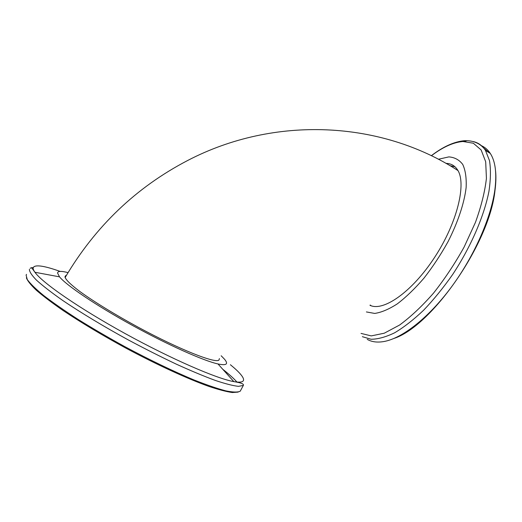 <?xml version="1.0" encoding="UTF-8"?>
<svg xmlns="http://www.w3.org/2000/svg" width="522" height="522" viewBox="0 0 522 522"><rect width="100%" height="100%" fill="white"/><g stroke="black" fill="none" stroke-linecap="round" stroke-linejoin="round"><path stroke-width="0.78" d="M66.366 275.401L65.55 275.74L64.982 276.843C65.472 279.511 70.477 284.438 80.003 291.609C93.673 301.527 115.127 314.701 138.252 327.255C179.712 349.649 215.41 363.638 218.946 360.076L219.423 358.575M238.123 392.107L232.336 392.531C226.522 391.722 218.666 389.673 208.78 386.371C187.476 378.75 157.161 364.865 125.998 348.194C102.279 335.254 81.308 322.7 63.103 310.531C52.128 302.917 43.215 296.163 36.377 290.278C30.831 284.999 27.496 280.843 26.381 277.815M26.518 274.357L26.1 275.081L27.255 279.511C30.256 283.668 35.757 289.031 43.75 295.596C53.146 302.78 64.63 310.74 78.196 319.471C92.714 328.468 108.184 337.486 124.621 346.536C149.436 359.828 173.689 371.475 194.021 379.951C206.732 384.975 217.335 388.616 225.824 390.861C232.962 392.303 237.751 392.42 240.198 391.226L241.04 389.673M68.023 272.634C61.335 270.872 57.844 270.996 57.557 273.006L59.515 276.843C66.385 285.364 95.976 305.377 132.007 325.18C168.032 344.996 203.573 360.787 217.968 363.951C226.437 365.733 228.629 364.167 224.558 359.267L221.184 355.769M236.988 382.097C233.758 378.45 229.008 374.17 222.744 369.263M370.32 305.063L371.07 305.722M483.013 147.406L489.251 152.783M495.6 171.236C496.148 176.86 495.946 183.229 495 190.341C489.721 243.017 432.059 325.924 394.156 338.373M367.234 339.352C371.703 341.943 377.249 342.673 383.879 341.538C402.084 338.354 428.249 318.237 451.184 287.341C474.087 256.452 491.156 217.752 494.908 189.558C496.931 173.35 495.398 161.318 490.315 153.455C487.822 149.644 484.677 146.976 480.866 145.455M366.392 311.941L374.711 313.428C381.38 312.456 388.916 309.265 397.333 303.843C406.083 297.155 414.951 288.601 423.949 278.174C432.751 266.886 440.77 254.743 448 241.745C457.983 222.118 464.299 203.025 466.139 187.496C466.57 177.904 465.435 170.211 462.727 164.41C459.223 159.823 454.597 157.318 448.842 156.894L438.376 159.269M369.941 305.266C383.089 311.947 411.93 292.183 434.565 257.45C457.305 222.803 466.759 183.352 457.52 169.826C454.779 165.624 450.917 163.471 445.938 163.36M454.949 166.746L450.036 165.715M60.147 271.407C43.972 265.659 35.007 264.4 33.238 267.616C32.912 268.686 33.48 270.239 34.941 272.269C42.158 282.663 79.129 308.287 125.384 333.702C171.621 359.129 216.76 378.646 233.882 381.641C243.937 383.272 246.169 380.819 240.577 374.267C238.28 371.573 234.88 368.395 230.391 364.728M217.968 363.951L233.882 381.641C241.053 382.75 244.205 384.016 243.33 385.432L238.495 386.345C233.093 385.771 225.387 383.807 215.371 380.453C204.102 376.297 191.091 370.868 176.332 364.167C160.854 356.833 144.835 348.755 128.295 339.926C103.624 326.426 80.662 312.58 62.594 300.372C51.554 292.627 42.889 285.919 36.592 280.268C31.757 275.329 29.362 271.668 29.402 269.293M59.515 276.843L34.941 272.269L31.568 267.649L30.185 268.256L33.317 267.408M361.035 333.408L371.246 335.9L384.277 333.206L399.571 325.043C410.657 316.919 421.952 306.31 433.449 293.22C444.718 278.963 454.949 263.564 464.143 247.01L475.47 222.326C481.277 206.19 484.931 191.528 486.426 178.335L485.688 161.774L481.147 149.971L473.343 143.23L462.962 141.501C453.442 142.284 442.91 147.034 431.374 155.752M473.219 141.553C478.289 142.695 482.367 145.638 485.453 150.369L489.499 160.639C490.895 169.272 490.706 179.542 488.931 191.45C484.031 216.362 470.779 247.017 452.685 274.461C443.335 287.792 433.619 299.732 423.544 310.29C413.502 319.803 403.865 327.307 394.632 332.795C385.823 337.042 377.974 339.202 371.077 339.261L362.359 336.683M461.918 141.579L466.218 141.025M457.951 170.55C380.871 120.686 274.65 115.231 187.757 160.443C136.229 187.281 95.35 226.32 65.113 277.554M65.55 275.74L64.989 276.738M240.198 391.226L243.33 385.432M495 190.341L494.908 189.558M490.315 153.455L485.453 150.369C481.897 144.972 475.046 140.144 464.188 140.731C454.042 141.71 443.08 146.702 431.296 155.713"/></g></svg>
